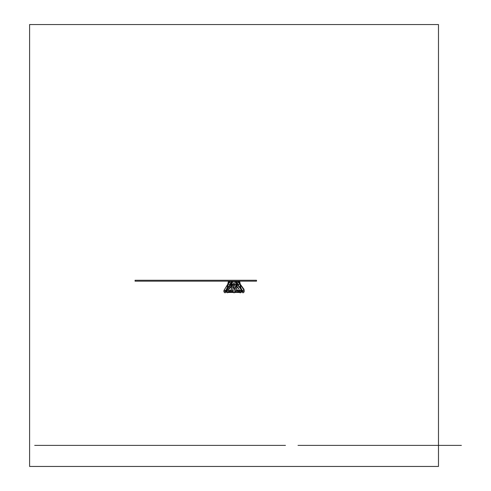 <?xml version="1.0" encoding="UTF-8"?>
<svg xmlns="http://www.w3.org/2000/svg" width="491" height="491" viewBox="0 0 491 491"><rect width="100%" height="100%" fill="white"/><g stroke="black" fill="none" stroke-linecap="round" stroke-linejoin="round"><path stroke-width="0.74" d="M239.559 292.452L238.239 292.464L239.755 292.016L239.559 292.452M239.528 292.464L238.239 292.464L239.755 292.016L239.528 292.464L238.239 292.464L237.859 292.016L236.312 292.464L235.379 292.016L236.312 292.464L239.252 291.323L237.859 292.016L237.478 290.758L235.827 290.531L237.478 290.758L235.177 291.82L236.312 292.464L235.097 292.108L237.478 290.758L240.394 290.758L237.478 290.758L237.859 292.016L236.312 292.464L237.859 292.016L238.239 292.464L231.764 292.464L232.697 292.016L229.837 292.464L230.218 292.016L231.764 292.464L230.218 292.016L230.598 290.758L232.906 291.82L228.947 290.531L232.249 290.531L230.598 290.758L230.218 292.016L231.764 292.464L232.697 292.016L231.764 292.464L228.831 291.323L230.218 292.016L229.837 292.464L228.548 292.464L228.321 292.016L229.837 292.464L228.321 292.016L229.837 292.464L228.321 292.016L228.548 292.464L228.1 292.464M241.541 291.145L242.345 290.758L241.541 290.506L242.345 290.758L241.541 291.402L243.027 290.531L241.541 291.145M243.027 290.758L241.541 291.593L243.027 290.758L242.345 290.304L241.541 290.549L242.345 290.304L243.027 290.758M226.541 290.549L225.737 290.758L226.541 291.145L225.05 290.531L226.541 291.593L225.05 290.758L225.05 290.304L225.737 290.758L226.541 290.549M226.541 291.402L225.737 290.758L226.541 291.402M235.827 290.531L237.478 290.304L235.827 290.531M232.894 290.611L227.683 290.304L232.894 290.611M228.192 286.904L227.265 288.358L226.774 290.531L225.05 290.531L226.873 290.531L232.2 282.325M232.894 290.445L232.249 290.531L232.894 290.445M239.129 290.531L237.478 290.304L240.394 290.304L239.129 290.531M226.339 289.481L226.701 288.616M230.567 286.793L231.66 286.093L230.567 286.793M233.415 284.976L234.041 284.577L234.63 284.952L234.041 284.577L234.618 284.976L234.041 284.577L234.575 285.056L234.041 284.577L234.465 285.283L234.041 284.577L234.041 286.161L234.041 284.577L233.587 285.332L234.041 284.577L233.415 284.976M236.374 286.063L237.276 286.64L236.374 286.063M236.331 286.155L237.619 287.045L236.331 286.155M241.511 289.733L242.345 290.304L241.511 289.733M236.177 286.505L238.841 288.904L236.177 286.505M235.784 287.481L237.478 290.304L235.784 287.481M232.268 287.53L230.598 290.304L232.268 287.53M231.862 286.535L229.168 288.966L231.862 286.535M231.703 286.185L230.236 287.198L231.703 286.185M226.572 289.727L225.737 290.304L226.572 289.727M238.239 292.464L234.87 292.464M233.213 292.464L228.548 292.464M228.518 283.405L229.07 282.736M227.327 285.872L227.885 284.357L230.162 284.105L229.874 284.424L228.34 284.16L230.064 284.289L230.525 283.773M232.906 284.332L232.2 284.16L233.213 284.062L234.017 283.154M232.986 281.368L231.691 283.632L230.684 284.338M236.533 284.099L236.208 284.105C235.735 282.147 235.815 281.987 236.447 283.632L235.993 284.252L236.202 283.467L235.275 282.343M237.441 284.455L237.349 284.031M240.271 284.172L244.174 290.531L244.174 291.672L244.174 290.531L243.027 290.531L244.162 290.531L244.064 289.69L244.162 290.531L240.295 284.338M238.976 282.718L239.792 283.632L238.362 281.183L239.749 283.675M231.967 281.368L229.776 281.368L232.01 281.183L232.218 282.38L231.562 283.467L230.911 281.368L231.562 283.467L230.966 284.252M228.309 283.632L227.885 284.062L228.769 281.368L228.401 281.183L229.714 281.368L228.309 283.632L229.727 281.374L228.769 281.368L228.376 283.467L229.303 282.534M235.183 281.368L235.674 282.466L235.183 281.368M232.642 282.215L231.691 283.632L233.041 281.368L235.158 281.368L235.711 282.534M239.363 281.368L238.816 281.368L239.363 281.368M238.558 281.368L238.012 281.368L238.558 281.368M236.423 281.368L238.043 281.368L237.57 281.368L238.025 281.404L237.951 282.877L238.006 281.386L236.423 281.368M235.889 282.325L236.067 281.484M231.666 281.411L231.648 281.779M231.58 282.184L231.445 282.558M230.506 283.737L230.162 284.105L230.506 283.737M227.934 284.056L223.908 290.531L223.908 291.672L223.908 290.531L225.05 290.531L223.908 290.531L227.842 284.099M226.725 288.463L226.29 289.672L226.725 288.463M226.198 291.672L223.908 291.672L226.198 291.672C225.43 293.152 224.669 293.152 223.908 291.672M232.439 282.411L232.188 282.779M233.151 284.467L231.961 284.399M231.856 284.387L231.488 284.884L231.691 286.038M228.002 287.125L230.739 284.043L229.776 281.368L230.162 282.976M228.34 284.16L226.952 289.23L227.683 287.579M228.468 286.609L228.775 286.363M228.726 289.254L228.653 289.672M235.06 284.191L236.337 283.896L234.882 281.368L233.041 281.368L226.873 290.531L226.873 291.672L226.873 290.531L228.573 290.531L226.774 290.531L228.112 284.381L227.486 285.437M226.873 291.672L228.493 291.672L226.873 291.672M235.741 282.951L235.79 282.644M235.864 282.362L236.447 283.632L236.907 281.368L237.239 281.368L236.398 284.056L234.876 284.467L234.011 286.222L234.041 290.531L236.153 284.215L234.041 290.531L234.041 291.672C235.514 291.672 235.514 291.672 234.041 291.672C232.562 291.672 232.562 291.672 234.041 291.672C235.52 291.672 235.52 291.672 234.041 291.672L233.992 286.363M238.614 282.411L239.792 283.632L239.344 281.368L240.031 284.123L238.061 284.381L238.344 285.332M241.087 290.531L239.97 284.215L241.204 291.672L241.541 291.672L239.583 291.672L241.204 291.672L241.026 289.69L241.087 290.531L239.583 290.531L241.087 290.531M238.921 286.222L240.265 287.579L241.026 289.69L240.265 287.579L237.454 284.436L240.94 289.23L237.085 284.381L236.987 285.965L236.349 285.596M240.596 285.381L241.498 291.979L240.615 292.796L239.565 292.464M241.885 291.672L244.174 291.672C243.407 293.152 242.646 293.152 241.885 291.672M231.218 286.038L230.801 286.64M236.723 285.903L236.232 285.885M237.988 284.203L237.534 283.755L238 284.271L239.878 284.252C238.27 284.203 237.84 284.442 238.577 284.983M241.83 289.948L241.4 288.665L241.83 289.948M236.803 282.877L236.613 282.558M240.308 284.399L240.731 285.86M244.064 289.69L240.387 284.381L240.762 285.774M236.441 284.332L236.877 284.424L236.441 284.332M232.249 282.485L232.341 283.062M231.727 285.388L231.022 285.94L231.169 285.093L232.2 284.16L233.906 289.23L232.004 284.381C231.464 286.13 231.519 286.278 232.169 284.835M234.035 286.505L234.06 286.983M228.831 290.531C228.628 289.518 229.481 287.965 231.39 285.872L232.894 291.672C233.661 293.152 234.422 293.152 235.183 291.672L236.447 285.909L237.386 284.025M233.452 284.952L233.127 284.442M231.549 284.191L231.218 284.129M230.076 281.374L230.555 281.368L230.07 281.368M233.52 281.368L234.035 281.404L234.035 282.767L234.035 281.404L233.52 281.368M237.767 283.129L236.957 283.043M239.725 282.061L239.577 282.877M228.383 282.558L228.364 281.975M239.504 284.025L239.185 284.05M234.041 291.672C232.562 291.672 232.562 291.672 234.041 291.672M236.337 286.032L236.791 284.357L237.227 284.387L236.545 285.836C238.368 287.787 239.27 289.352 239.252 290.531M228.168 291.672L228.493 291.672M228.401 281.368L227.769 284.246M231.93 284.983C230.745 286.198 230.838 285.922 232.2 284.16L233.225 284.05L234.017 286.222M230.942 283.154L230.291 283.129M231.218 281.368L230.887 281.368L231.218 281.368M240.265 284.16L239.682 281.429M238.516 284.835L238 284.271L239.792 284.099M235.968 284.099L234.882 284.467L234.017 283.246M227.321 285.866L227.885 284.357M228.278 284.387L227.554 285.068M234.06 283.246L233.256 284.05M238.258 285.136L237.392 284.031L237.951 282.865M256.498 281.183L256.498 280.263L135.074 280.263L135.074 281.183L256.498 281.183L256.498 280.263L135.074 280.263L135.074 281.183L256.498 281.183M438.488 24.55L438.488 466.45L29.595 466.45L29.595 24.55L438.488 24.55M298.025 445.38L461.405 445.38M34.695 445.38L285.455 445.38M230.083 284.246L229.819 285.136M227.56 285.026L226.541 291.672C226.756 293.066 227.523 293.066 228.831 291.672M237.534 283.755L238.301 285.283M243.935 289.236L240.387 284.381M232.01 281.368L232.218 282.374M239.62 283.522L238.362 281.368M237.552 283.773L237.497 284.393M228.511 292.464L227.198 292.71L226.633 292.133M226.676 288.665L226.603 289.316M239.252 291.672C239.467 293.066 240.234 293.066 241.541 291.672M228.401 281.478L227.836 284.099M233.2 284.467L233.256 284.093"/></g></svg>
